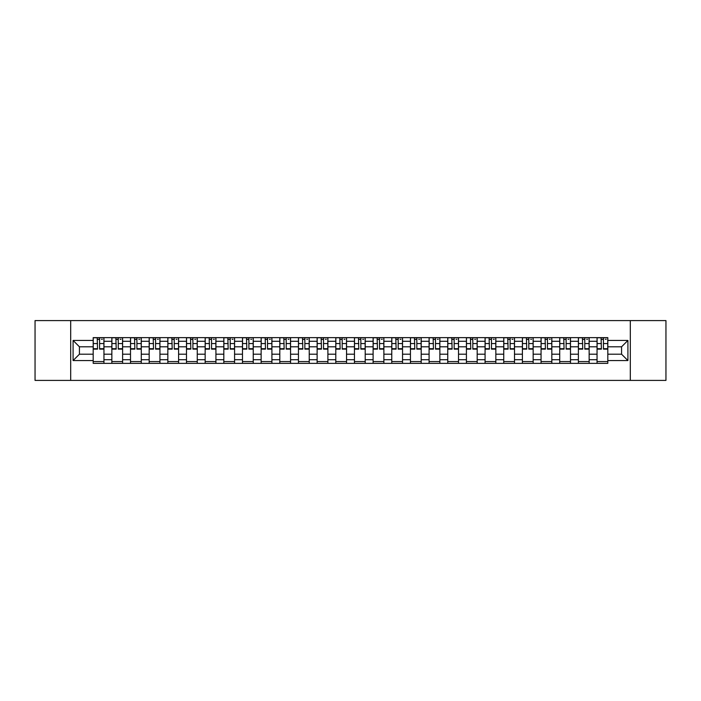 <?xml version="1.0" encoding="UTF-8"?>
<svg xmlns="http://www.w3.org/2000/svg" width="701" height="701" viewBox="0 0 701 701"><rect width="100%" height="100%" fill="white"/><g stroke="black" fill="none" stroke-linecap="round" stroke-linejoin="round"><path stroke-width="1.05" d="M630.304 380.406L665.95 380.406L665.95 320.594L35.05 320.594L35.05 380.406L630.304 380.406L630.304 320.594M111.853 363.363L111.853 341.291L103.95 341.291L103.95 363.363M103.95 341.291L103.95 337.637M111.853 341.291L111.853 337.637M122.614 337.637L122.614 363.363M130.509 363.363L130.509 337.637M141.278 337.637L141.278 363.363M149.173 363.363L149.173 337.637M159.942 337.637L159.942 363.363M167.837 363.363L167.837 337.637M178.597 337.637L178.597 363.363M186.492 363.363L186.492 337.637M197.261 337.637L197.261 363.363M205.156 363.363L205.156 337.637M215.926 337.637L215.926 363.363M223.821 363.363L223.821 337.637M234.581 337.637L234.581 363.363M242.476 363.363L242.476 337.637M253.245 337.637L253.245 363.363M261.14 363.363L261.14 337.637M271.909 337.637L271.909 363.363M279.804 363.363L279.804 337.637M290.565 337.637L290.565 363.363M298.46 363.363L298.46 337.637M309.229 337.637L309.229 363.363M317.124 363.363L317.124 337.637M327.893 337.637L327.893 363.363M335.788 363.363L335.788 337.637M346.548 337.637L346.548 363.363M354.452 363.363L354.452 337.637M365.212 337.637L365.212 363.363M373.107 363.363L373.107 337.637M383.876 337.637L383.876 363.363M391.771 363.363L391.771 337.637M402.54 337.637L402.54 363.363M410.435 363.363L410.435 337.637M421.196 337.637L421.196 363.363M429.091 363.363L429.091 337.637M439.86 337.637L439.86 363.363M447.755 363.363L447.755 337.637M458.524 337.637L458.524 363.363M466.419 363.363L466.419 337.637M477.179 337.637L477.179 363.363M485.074 363.363L485.074 337.637M495.844 337.637L495.844 363.363M503.739 363.363L503.739 337.637M514.508 337.637L514.508 363.363M522.403 363.363L522.403 337.637M533.163 337.637L533.163 363.363M541.058 363.363L541.058 337.637M551.827 337.637L551.827 363.363M559.722 363.363L559.722 337.637M570.491 337.637L570.491 363.363M578.386 363.363L578.386 337.637M589.147 337.637L589.147 363.363M597.05 363.363L597.05 337.637M597.05 354.207L589.147 354.207M578.386 354.207L570.491 354.207M559.722 354.207L551.827 354.207M541.058 354.207L533.163 354.207M522.403 354.207L514.508 354.207M503.739 354.207L495.844 354.207M485.074 354.207L477.179 354.207M466.419 354.207L458.524 354.207M447.755 354.207L439.86 354.207M429.091 354.207L421.196 354.207M410.435 354.207L402.54 354.207M391.771 354.207L383.876 354.207M373.107 354.207L365.212 354.207M354.452 354.207L346.548 354.207M335.788 354.207L327.893 354.207M317.124 354.207L309.229 354.207M298.46 354.207L290.565 354.207M279.804 354.207L271.909 354.207M261.14 354.207L253.245 354.207M242.476 354.207L234.581 354.207M223.821 354.207L215.926 354.207M205.156 354.207L197.261 354.207M186.492 354.207L178.597 354.207M167.837 354.207L159.942 354.207M149.173 354.207L141.278 354.207M130.509 354.207L122.614 354.207M111.853 354.207L103.95 354.207M597.05 346.793L589.147 346.793M578.386 346.793L570.491 346.793M559.722 346.793L551.827 346.793M541.058 346.793L533.163 346.793M522.403 346.793L514.508 346.793M503.739 346.793L495.844 346.793M485.074 346.793L477.179 346.793M466.419 346.793L458.524 346.793M447.755 346.793L439.86 346.793M429.091 346.793L421.196 346.793M410.435 346.793L402.54 346.793M391.771 346.793L383.876 346.793M373.107 346.793L365.212 346.793M354.452 346.793L346.548 346.793M335.788 346.793L327.893 346.793M317.124 346.793L309.229 346.793M298.46 346.793L290.565 346.793M279.804 346.793L271.909 346.793M261.14 346.793L253.245 346.793M242.476 346.793L234.581 346.793M223.821 346.793L215.926 346.793M205.156 346.793L197.261 346.793M186.492 346.793L178.597 346.793M167.837 346.793L159.942 346.793M149.173 346.793L141.278 346.793M130.509 346.793L122.614 346.793M111.853 346.793L103.95 346.793M79.432 354.207L93.189 354.207L93.189 346.793L79.432 346.793L79.432 354.207L73.088 360.551L73.088 340.449L93.189 340.449L93.189 346.793M607.811 346.793L607.811 354.207L621.568 354.207L621.568 346.793L607.811 346.793L607.811 337.637L93.189 337.637L93.189 340.449M607.811 340.449L627.912 340.449L627.912 360.551L607.811 360.551L607.811 354.207M93.189 354.207L93.189 363.363L607.811 363.363L607.811 360.551M93.189 360.551L73.088 360.551M70.696 380.406L70.696 320.594M103.95 361.567L93.189 361.567M97.553 339.433L99.586 339.433M122.614 361.567L111.853 361.567M116.217 339.433L118.25 339.433M141.278 361.567L130.509 361.567M134.872 339.433L136.914 339.433M159.942 361.567L149.173 361.567M153.537 339.433L155.569 339.433M178.597 361.567L167.837 361.567M172.201 339.433L174.234 339.433M197.261 361.567L186.492 361.567M190.865 339.433L192.898 339.433M215.926 361.567L205.156 361.567M209.52 339.433L211.553 339.433M234.581 361.567L223.821 361.567M228.184 339.433L230.217 339.433M253.245 361.567L242.476 361.567M246.848 339.433L248.881 339.433M271.909 361.567L261.14 361.567M265.504 339.433L267.537 339.433M290.565 361.567L279.804 361.567M284.168 339.433L286.201 339.433M309.229 361.567L298.46 361.567M302.832 339.433L304.865 339.433M327.893 361.567L317.124 361.567M321.487 339.433L323.529 339.433M346.548 361.567L335.788 361.567M340.151 339.433L342.184 339.433M365.212 361.567L354.452 361.567M358.816 339.433L360.849 339.433M383.876 361.567L373.107 361.567M377.471 339.433L379.513 339.433M402.54 361.567L391.771 361.567M396.135 339.433L398.168 339.433M421.196 361.567L410.435 361.567M414.799 339.433L416.832 339.433M439.86 361.567L429.091 361.567M433.463 339.433L435.496 339.433M458.524 361.567L447.755 361.567M452.119 339.433L454.152 339.433M477.179 361.567L466.419 361.567M470.783 339.433L472.816 339.433M495.844 361.567L485.074 361.567M489.447 339.433L491.48 339.433M514.508 361.567L503.739 361.567M508.102 339.433L510.135 339.433M533.163 361.567L522.403 361.567M526.766 339.433L528.799 339.433M551.827 361.567L541.058 361.567M545.431 339.433L547.463 339.433M570.491 361.567L559.722 361.567M564.086 339.433L566.128 339.433M589.147 361.567L578.386 361.567M582.75 339.433L584.783 339.433M607.811 361.567L597.05 361.567M601.414 339.433L603.447 339.433M73.088 340.449L79.432 346.793M621.568 354.207L627.912 360.551M621.568 346.793L627.912 340.449M99.586 349.124L99.586 337.759L103.897 337.759L103.897 349.124L99.586 349.124M97.553 339.319L99.586 339.319M101.505 339.319L102.337 339.319M99.945 337.759L93.251 337.759L93.251 349.124L97.553 349.124L97.194 337.759M118.25 349.124L118.25 337.759L122.552 337.759L122.552 349.124L118.25 349.124M116.217 339.319L118.25 339.319M120.16 339.319L121.001 339.319M118.609 337.759L111.906 337.759L111.906 349.124L116.217 349.124L115.858 337.759M136.914 349.124L136.914 337.759L141.216 337.759L141.216 349.124L136.914 349.124M134.872 339.319L136.914 339.319M138.824 339.319L139.665 339.319M137.273 337.759L130.57 337.759L130.57 349.124L134.872 349.124L134.522 337.759M155.569 349.124L155.569 337.759L159.881 337.759L159.881 349.124L155.569 349.124M153.537 339.319L155.569 339.319M157.488 339.319L158.321 339.319M155.929 337.759L149.234 337.759L149.234 349.124L153.537 349.124L153.177 337.759M174.234 349.124L174.234 337.759L178.536 337.759L178.536 349.124L174.234 349.124M172.201 339.319L174.234 339.319M176.144 339.319L176.985 339.319M174.593 337.759L167.889 337.759L167.889 349.124L172.201 349.124L171.841 337.759M192.898 349.124L192.898 337.759L197.2 337.759L197.2 349.124L192.898 349.124M190.865 339.319L192.898 339.319M194.808 339.319L195.649 339.319M193.257 337.759L186.554 337.759L186.554 349.124L190.865 349.124L190.506 337.759M211.553 349.124L211.553 337.759L215.864 337.759L215.864 349.124L211.553 349.124M209.52 339.319L211.553 339.319M213.472 339.319L214.304 339.319M211.912 337.759L205.218 337.759L205.218 349.124L209.52 349.124L209.161 337.759M230.217 349.124L230.217 337.759L234.528 337.759L234.528 349.124L230.217 349.124M228.184 339.319L230.217 339.319M232.127 339.319L232.969 339.319M230.576 337.759L223.873 337.759L223.873 349.124L228.184 349.124L227.825 337.759M248.881 349.124L248.881 337.759L253.184 337.759L253.184 349.124L248.881 349.124M246.848 339.319L248.881 339.319M250.792 339.319L251.633 339.319M249.241 337.759L242.537 337.759L242.537 349.124L246.848 349.124L246.489 337.759M267.537 349.124L267.537 337.759L271.848 337.759L271.848 349.124L267.537 349.124M265.504 339.319L267.537 339.319M269.456 339.319L270.288 339.319M267.896 337.759L261.201 337.759L261.201 349.124L265.504 349.124L265.144 337.759M286.201 349.124L286.201 337.759L290.512 337.759L290.512 349.124L286.201 349.124M284.168 339.319L286.201 339.319M288.12 339.319L288.952 339.319M286.56 337.759L279.865 337.759L279.865 349.124L284.168 349.124L283.809 337.759M304.865 349.124L304.865 337.759L309.167 337.759L309.167 349.124L304.865 349.124M302.832 339.319L304.865 339.319M306.775 339.319L307.616 339.319M305.224 337.759L298.521 337.759L298.521 349.124L302.832 349.124L302.473 337.759M323.529 349.124L323.529 337.759L327.831 337.759L327.831 349.124L323.529 349.124M321.487 339.319L323.529 339.319M325.439 339.319L326.272 339.319M323.88 337.759L317.185 337.759L317.185 349.124L321.487 349.124L321.128 337.759M342.184 349.124L342.184 337.759L346.496 337.759L346.496 349.124L342.184 349.124M340.151 339.319L342.184 339.319M344.103 339.319L344.936 339.319M342.544 337.759L335.849 337.759L335.849 349.124L340.151 349.124L339.792 337.759M360.849 349.124L360.849 337.759L365.151 337.759L365.151 349.124L360.849 349.124M358.816 339.319L360.849 339.319M362.759 339.319L363.6 339.319M361.208 337.759L354.504 337.759L354.504 349.124L358.816 349.124L358.456 337.759M379.513 349.124L379.513 337.759L383.815 337.759L383.815 349.124L379.513 349.124M377.471 339.319L379.513 339.319M381.423 339.319L382.264 339.319M379.872 337.759L373.169 337.759L373.169 349.124L377.471 349.124L377.12 337.759M398.168 349.124L398.168 337.759L402.479 337.759L402.479 349.124L398.168 349.124M396.135 339.319L398.168 339.319M400.087 339.319L400.919 339.319M398.527 337.759L391.833 337.759L391.833 349.124L396.135 349.124L395.776 337.759M416.832 349.124L416.832 337.759L421.135 337.759L421.135 349.124L416.832 349.124M414.799 339.319L416.832 339.319M418.742 339.319L419.584 339.319M417.191 337.759L410.488 337.759L410.488 349.124L414.799 349.124L414.44 337.759M435.496 349.124L435.496 337.759L439.799 337.759L439.799 349.124L435.496 349.124M433.463 339.319L435.496 339.319M437.406 339.319L438.248 339.319M435.856 337.759L429.152 337.759L429.152 349.124L433.463 349.124L433.104 337.759M454.152 349.124L454.152 337.759L458.463 337.759L458.463 349.124L454.152 349.124M452.119 339.319L454.152 339.319M456.071 339.319L456.903 339.319M454.511 337.759L447.816 337.759L447.816 349.124L452.119 349.124L451.759 337.759M472.816 349.124L472.816 337.759L477.127 337.759L477.127 349.124L472.816 349.124M470.783 339.319L472.816 339.319M474.726 339.319L475.567 339.319M473.175 337.759L466.472 337.759L466.472 349.124L470.783 349.124L470.424 337.759M491.48 349.124L491.48 337.759L495.782 337.759L495.782 349.124L491.48 349.124M489.447 339.319L491.48 339.319M493.39 339.319L494.231 339.319M491.839 337.759L485.136 337.759L485.136 349.124L489.447 349.124L489.088 337.759M510.135 349.124L510.135 337.759L514.446 337.759L514.446 349.124L510.135 349.124M508.102 339.319L510.135 339.319M512.054 339.319L512.887 339.319M510.494 337.759L503.8 337.759L503.8 349.124L508.102 349.124L507.743 337.759M528.799 349.124L528.799 337.759L533.111 337.759L533.111 349.124L528.799 349.124M526.766 339.319L528.799 339.319M530.718 339.319L531.551 339.319M529.159 337.759L522.464 337.759L522.464 349.124L526.766 349.124L526.407 337.759M547.463 349.124L547.463 337.759L551.766 337.759L551.766 349.124L547.463 349.124M545.431 339.319L547.463 339.319M549.374 339.319L550.215 339.319M547.823 337.759L541.119 337.759L541.119 349.124L545.431 349.124L545.071 337.759M566.128 349.124L566.128 337.759L570.43 337.759L570.43 349.124L566.128 349.124M564.086 339.319L566.128 339.319M568.038 339.319L568.879 339.319M566.478 337.759L559.784 337.759L559.784 349.124L564.086 349.124L563.727 337.759M584.783 349.124L584.783 337.759L589.094 337.759L589.094 349.124L584.783 349.124M582.75 339.319L584.783 339.319M586.702 339.319L587.534 339.319M585.142 337.759L578.448 337.759L578.448 349.124L582.75 349.124L582.391 337.759M603.447 349.124L603.447 337.759L607.749 337.759L607.749 349.124L603.447 349.124M601.414 339.319L603.447 339.319M605.357 339.319L606.199 339.319M603.806 337.759L597.103 337.759L597.103 349.124L601.414 349.124L601.055 337.759M578.386 341.291L570.491 341.291M559.722 341.291L551.827 341.291M541.058 341.291L533.163 341.291M522.403 341.291L514.508 341.291M503.739 341.291L495.844 341.291M485.074 341.291L477.179 341.291M466.419 341.291L458.524 341.291M447.755 341.291L439.86 341.291M429.091 341.291L421.196 341.291M410.435 341.291L402.54 341.291M391.771 341.291L383.876 341.291M373.107 341.291L365.212 341.291M354.452 341.291L346.548 341.291M335.788 341.291L327.893 341.291M317.124 341.291L309.229 341.291M298.46 341.291L290.565 341.291M279.804 341.291L271.909 341.291M261.14 341.291L253.245 341.291M242.476 341.291L234.581 341.291M223.821 341.291L215.926 341.291M205.156 341.291L197.261 341.291M186.492 341.291L178.597 341.291M167.837 341.291L159.942 341.291M149.173 341.291L141.278 341.291M130.509 341.291L122.614 341.291M597.05 341.291L589.147 341.291M578.386 359.709L570.491 359.709M559.722 359.709L551.827 359.709M541.058 359.709L533.163 359.709M522.403 359.709L514.508 359.709M503.739 359.709L495.844 359.709M485.074 359.709L477.179 359.709M466.419 359.709L458.524 359.709M447.755 359.709L439.86 359.709M429.091 359.709L421.196 359.709M410.435 359.709L402.54 359.709M391.771 359.709L383.876 359.709M373.107 359.709L365.212 359.709M354.452 359.709L346.548 359.709M335.788 359.709L327.893 359.709M317.124 359.709L309.229 359.709M298.46 359.709L290.565 359.709M279.804 359.709L271.909 359.709M261.14 359.709L253.245 359.709M242.476 359.709L234.581 359.709M223.821 359.709L215.926 359.709M205.156 359.709L197.261 359.709M186.492 359.709L178.597 359.709M167.837 359.709L159.942 359.709M149.173 359.709L141.278 359.709M130.509 359.709L122.614 359.709M111.853 359.709L103.95 359.709M597.05 359.709L589.147 359.709M99.586 348.712L103.897 348.712M99.586 343.569L103.897 343.569M93.251 348.712L97.553 348.712M93.251 343.569L97.553 343.569M118.25 348.712L122.552 348.712M118.25 343.569L122.552 343.569M111.906 348.712L116.217 348.712M111.906 343.569L116.217 343.569M136.914 348.712L141.216 348.712M136.914 343.569L141.216 343.569M130.57 348.712L134.872 348.712M130.57 343.569L134.872 343.569M155.569 348.712L159.881 348.712M155.569 343.569L159.881 343.569M149.234 348.712L153.537 348.712M149.234 343.569L153.537 343.569M174.234 348.712L178.536 348.712M174.234 343.569L178.536 343.569M167.889 348.712L172.201 348.712M167.889 343.569L172.201 343.569M192.898 348.712L197.2 348.712M192.898 343.569L197.2 343.569M186.554 348.712L190.865 348.712M186.554 343.569L190.865 343.569M211.553 348.712L215.864 348.712M211.553 343.569L215.864 343.569M205.218 348.712L209.52 348.712M205.218 343.569L209.52 343.569M230.217 348.712L234.528 348.712M230.217 343.569L234.528 343.569M223.873 348.712L228.184 348.712M223.873 343.569L228.184 343.569M248.881 348.712L253.184 348.712M248.881 343.569L253.184 343.569M242.537 348.712L246.848 348.712M242.537 343.569L246.848 343.569M267.537 348.712L271.848 348.712M267.537 343.569L271.848 343.569M261.201 348.712L265.504 348.712M261.201 343.569L265.504 343.569M286.201 348.712L290.512 348.712M286.201 343.569L290.512 343.569M279.865 348.712L284.168 348.712M279.865 343.569L284.168 343.569M304.865 348.712L309.167 348.712M304.865 343.569L309.167 343.569M298.521 348.712L302.832 348.712M298.521 343.569L302.832 343.569M323.529 348.712L327.831 348.712M323.529 343.569L327.831 343.569M317.185 348.712L321.487 348.712M317.185 343.569L321.487 343.569M342.184 348.712L346.496 348.712M342.184 343.569L346.496 343.569M335.849 348.712L340.151 348.712M335.849 343.569L340.151 343.569M360.849 348.712L365.151 348.712M360.849 343.569L365.151 343.569M354.504 348.712L358.816 348.712M354.504 343.569L358.816 343.569M379.513 348.712L383.815 348.712M379.513 343.569L383.815 343.569M373.169 348.712L377.471 348.712M373.169 343.569L377.471 343.569M398.168 348.712L402.479 348.712M398.168 343.569L402.479 343.569M391.833 348.712L396.135 348.712M391.833 343.569L396.135 343.569M416.832 348.712L421.135 348.712M416.832 343.569L421.135 343.569M410.488 348.712L414.799 348.712M410.488 343.569L414.799 343.569M435.496 348.712L439.799 348.712M435.496 343.569L439.799 343.569M429.152 348.712L433.463 348.712M429.152 343.569L433.463 343.569M454.152 348.712L458.463 348.712M454.152 343.569L458.463 343.569M447.816 348.712L452.119 348.712M447.816 343.569L452.119 343.569M472.816 348.712L477.127 348.712M472.816 343.569L477.127 343.569M466.472 348.712L470.783 348.712M466.472 343.569L470.783 343.569M491.48 348.712L495.782 348.712M491.48 343.569L495.782 343.569M485.136 348.712L489.447 348.712M485.136 343.569L489.447 343.569M510.135 348.712L514.446 348.712M510.135 343.569L514.446 343.569M503.8 348.712L508.102 348.712M503.8 343.569L508.102 343.569M528.799 348.712L533.111 348.712M528.799 343.569L533.111 343.569M522.464 348.712L526.766 348.712M522.464 343.569L526.766 343.569M547.463 348.712L551.766 348.712M547.463 343.569L551.766 343.569M541.119 348.712L545.431 348.712M541.119 343.569L545.431 343.569M566.128 348.712L570.43 348.712M566.128 343.569L570.43 343.569M559.784 348.712L564.086 348.712M559.784 343.569L564.086 343.569M584.783 348.712L589.094 348.712M584.783 343.569L589.094 343.569M578.448 348.712L582.75 348.712M578.448 343.569L582.75 343.569M603.447 348.712L607.749 348.712M603.447 343.569L607.749 343.569M597.103 348.712L601.414 348.712M597.103 343.569L601.414 343.569"/></g></svg>
